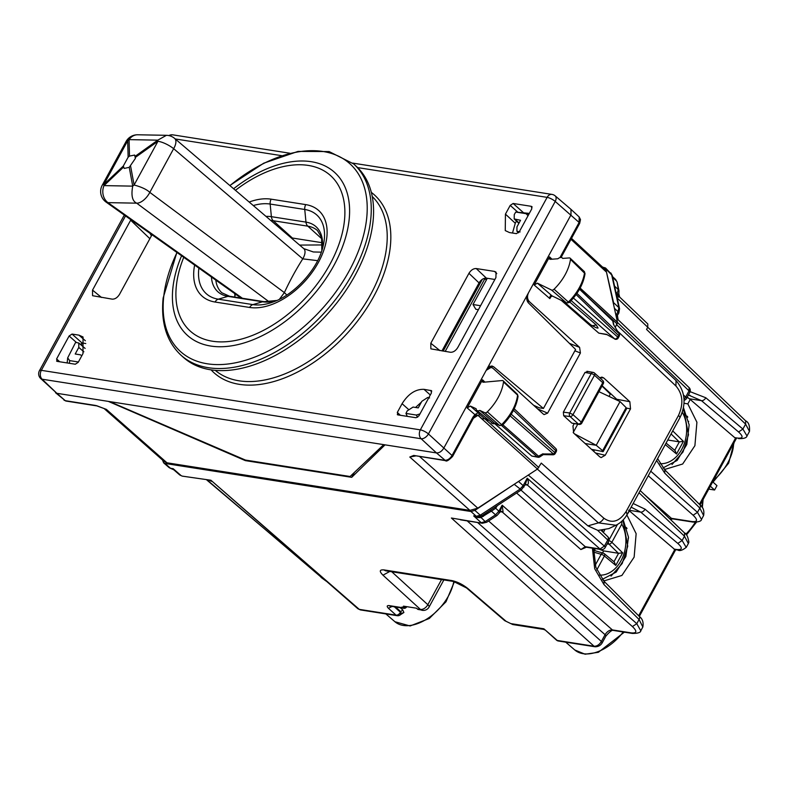 <?xml version="1.0" encoding="UTF-8"?>
<svg xmlns="http://www.w3.org/2000/svg" width="789" height="789" viewBox="0 0 789 789"><rect width="100%" height="100%" fill="white"/><g stroke="black" fill="none" stroke-linecap="round" stroke-linejoin="round"><path stroke-width="1.18" d="M710.337 486.192L714.578 490.018L708.749 489.101M712.714 481.823L716.954 485.649L714.578 490.018M626.683 515.256L629.454 510.927L628.626 510.207M603.112 580.319L604.769 580.665L621.89 575.457L634.139 557.133L636.141 533.67L627.058 515.316M623.211 519.843L628.468 537.141L625.874 556.472L616.179 572.084L602.273 579.363M683.984 403.268L687.83 403.879L690.227 399.481L687.209 397.104M663.874 468.883L665.531 469.218L682.663 464.011L694.902 445.686L696.914 422.233L687.83 403.879M663.036 467.907L677.11 460.46L686.805 444.503L689.152 424.886L683.452 407.617M686.894 397.695L688.343 397.922M405.585 606.485L405.013 607.52L403.465 606.149L416.434 608.191L417.243 608.901A6.509 4.813 -81.1 0 0 418.042 609.453L421.07 609.936A6.509 4.813 -81.1 0 0 422.204 610.311A6.509 4.813 -81.1 0 0 422.283 610.321M688.807 395.2L701.46 400.664L738.573 431.968C743.544 436.573 743.179 438.605 737.508 438.073L734.727 437.639L690.227 399.481M746.986 435.972L742.913 429.068L738.573 431.968M657.612 458.626L664.841 469.889L664.723 473.104L699.833 508.067L703.61 515.533L701.529 519.349M631.151 507.159L640.698 512.11A3.906 2.456 -49.8 0 0 645.037 509.201L682.14 540.504L686.223 547.418M638.666 615.775L674.792 549.529L629.454 510.927M592.411 548.158L594.699 568.741L603.95 584.541L604.078 581.335L639.189 616.298C642.463 618.684 643.686 622.245 642.838 626.979L639.07 619.503L636.792 623.685L632.413 626.555C637.305 631.289 636.91 633.399 631.22 632.877A3.906 2.89 98.9 0 0 632.364 633.419A3.906 2.89 98.9 0 0 632.364 633.429A3.906 2.89 98.9 0 0 632.413 633.429M640.776 630.766L636.792 623.685L502.159 505.187L500.167 511.706L503.057 511.666L502.159 505.187L498.895 511.173L499.338 512.82M595.222 646.793L594.058 646.23C596.888 646.339 599.324 644.751 601.386 641.467L602.175 642.897C600.676 645.382 598.358 646.684 595.222 646.793L558.415 641.013A3.906 2.89 98.9 0 1 557.251 640.451A3.906 2.328 131 0 1 556.462 640.106L543.858 628.794L557.251 640.451L594.058 646.23L451.397 518.018L482.404 523.265L460.52 519.833M477.601 522.515L605.074 634.701C607.155 631.447 609.591 629.849 612.372 629.918L613.517 630.46C612.274 629.73 609.729 631.614 605.863 636.131A3.906 1.144 -151.4 0 0 605.074 634.701L601.386 641.467L467.206 520.878M360.405 609.917L357.91 608.763L360.405 609.917L397.212 615.696A3.906 3.906 0 0 0 401.108 613.941L400.782 611.682L400.457 612.284A3.906 2.426 131.9 0 1 396.048 615.134L359.251 609.355L210.91 480.245L182.22 476.122L179.724 474.968L173.738 469.751M701.48 519.428L697.496 512.347L693.117 515.217C698.009 519.951 697.614 522.062 691.923 521.549A3.906 2.89 98.9 0 0 693.067 522.091L693.067 522.091A3.906 2.89 98.9 0 0 693.127 522.101M639.011 492.75L684.477 536.224L688.353 543.522L688.876 542.122C687.919 536.579 686.469 533.522 684.546 532.96L684.477 536.224L682.14 540.504L677.8 543.414C682.771 548.01 682.416 550.041 676.735 549.519L673.954 549.075M670.601 519.626L672.573 518.876L669.634 518.708M749.481 431.425L745.605 424.127L742.913 429.068L705.8 397.764A3.906 2.456 130.2 0 1 701.46 400.664L689.389 398.77M617.185 298.025L647.749 327.248L647.799 323.963L619.651 297.058L618.823 293.833L616.742 295.993M745.664 420.862L647.749 327.238L646.556 329.427L745.605 424.127L745.664 420.862C748.653 422.243 749.925 425.774 749.471 431.425M500.611 511.469L497.05 515.454A3.906 1.233 -123.2 0 1 495.522 514.832L485.196 521.608L481.241 522.703L473.656 515.888L477.513 516.864A3.906 2.89 -81.1 0 1 477.453 516.864A3.906 2.89 -81.1 0 1 476.3 516.302L470.964 511.509L164.98 463.449L163.639 462.847L162.504 460.026M470.964 511.509L474.889 510.384L516.272 482.937M613.576 304.495L613.586 302.66L618.862 307.602L611.574 274.345L605.528 267.984L613.586 302.66M602.54 267.077L605.528 267.984M357.92 608.763L210.91 480.245L182.22 476.112M171.746 468.844A3.906 2.89 -81.1 0 1 171.686 468.834L173.817 469.81L171.746 468.844L173.166 468.686L181.066 475.56L179.724 474.968M501.143 511.479L503.057 511.666M500.196 511.696L502.277 512.022A3.906 2.89 98.9 0 0 501.202 511.489M612.678 277.432L616.416 280.943L615.637 279.513L617.097 282.097L618.32 289.632A3.906 2.85 167.6 0 1 619 290.786A3.906 2.85 167.6 0 0 619 290.786L618.823 293.833M619.513 297.039L616.939 296.891M615.913 292.226L617.481 293.686A3.906 1.144 -151.4 0 1 618.231 294.613L618.438 297.118M483.332 516.42L481.773 515.819L489.861 510.522L491.399 511.134L495.66 508.264L498.895 511.173L495.522 514.832L491.399 511.134L480.797 517.653L477.572 517.525L473.656 515.888L476.3 516.302L480.245 515.197L474.889 510.384M169.201 467.68L170.532 468.272A3.906 2.89 -81.1 0 0 171.686 468.834L169.191 467.68L163.639 462.847M443.842 579.945L429.078 607.027A6.509 6.509 0 0 1 422.371 610.341A6.509 4.813 -81.1 0 1 420.419 609.404L417.243 608.901M544.716 629.878L543.67 629.395L543.858 628.794L510.828 623.606L512.771 624.533L504.713 620.667L510.828 623.606M406.779 606.672A3.906 2.89 -81.1 0 1 403.948 608.309A3.906 2.89 -81.1 0 1 402.784 607.747L388.918 605.567C386.837 605.508 386.669 606.416 388.425 608.28L396.048 615.134A3.906 2.89 98.9 0 0 397.212 615.696M402.784 607.747L401.986 607.047L405.013 607.52M400.447 614.73L403.889 612.501L402.735 609.897L400.329 607.737M403.889 612.501L401.285 613.497A3.906 1.144 28.6 0 0 400.457 612.284L394.362 606.8M683.511 395.072L685.7 396.995A3.906 2.436 131.4 0 1 683.984 399.007M689.103 387.596L689.044 390.861A3.906 1.144 28.6 0 1 689.833 392.291A3.906 3.906 0 0 0 689.083 387.577L618.083 319.693L616.86 319.525M601.346 530.553L607.796 536.717A3.906 2.397 133.7 0 1 607.727 539.992L604.384 546.126L600.005 548.996L585.251 546.678L580.872 549.548L516.617 492.997M514.438 484.485L521.322 489.92L525.326 484.545L527.21 478.203C528.689 481.468 528.738 483.746 527.377 485.038L600.005 548.996A3.906 2.89 -81.1 0 0 601.139 549.538L586.385 547.221A3.906 2.89 -81.1 0 1 585.251 546.678L520.996 490.127M586.385 547.221L580.872 549.548M477.572 517.525L477.513 516.864L481.793 515.809L480.245 515.197L519.793 489.298L523.166 485.629L518.521 481.458M527.377 485.038L526.174 484.495M525.257 484.712L527.338 485.038L525.178 484.771M496.725 506.025A3.906 1.144 -151.4 0 0 496.942 506.232L495.66 508.264L495.058 507.12M497.05 515.454L486.724 522.229A3.906 1.233 -123.2 0 1 485.196 521.608L480.146 516.608M616.317 317.05L618.823 313.085L618.024 311.665L618.862 307.602L619.543 308.755L618.813 313.085M173.817 469.81L173.166 468.686L170.532 468.272L164.98 463.449M674.792 549.529L677.84 550.022L676.735 549.519M734.727 437.639L737.508 438.073M601.997 386.048L610.321 394.115L609.059 396.423M573.179 432.569L577.726 424.226M585.142 443.536L596.218 445.282L620.046 401.581L626.121 407.627L625.677 408.751M626.634 408.613L603.191 451.604L591.543 449.355M602.273 451.673L602.638 450.697L596.218 445.282L574.461 433.822M620.046 401.581L598.93 391.669M610.321 394.115L602.076 385.91M688.304 421.997L688.679 421.316M628.527 537.95L628.044 538.818M674.753 450.292L679.339 441.87L683.422 441.376L676.538 454L675.049 450.539L666.084 443.093M667.77 440.006L679.349 441.86M681.075 415.349L682.692 410.842M599.048 549.203L603.664 550.909L602.549 552.961M604.66 530.07L603.348 532.476M593.535 550.969L594.926 550.692M595.222 550.781L593.584 549.42M613.99 561.729L618.576 553.316L622.659 552.823L615.775 565.437L614.276 561.975L604.325 553.71A2.604 1.598 129.7 0 0 603.95 553.513A2.604 1.943 106.6 0 0 603.407 553.217L594.955 550.692M603.378 553.207A2.604 1.943 106.6 0 0 601.169 554.332A2.604 0.759 28.6 0 1 604.394 555.989A2.604 1.598 129.7 0 0 604.325 553.71A2.604 2.604 0 0 0 603.348 553.207M603.664 550.909L618.576 553.306M608.349 541.727A2.604 1.815 93.6 0 0 609.059 544.144A2.604 1.548 -45.6 0 0 611.869 542.27L621.762 524.133L621.929 521.135M480.57 305.718L472.996 304.524L475.806 309.268L478.41 309.683M472.996 304.524L487.306 278.28M245.626 460.095L245.349 460.618L351.707 477.325L354.379 472.424M571.039 209.401L570.98 214.884L528.541 292.709C526.953 296.24 527.23 299.209 529.37 301.645L579.59 347.367L580.418 352.979L547.615 413.14L544.104 414.59L543.246 414.018L493.007 368.315L491.133 367.368L486.221 370.317L443.783 448.142C441.722 451.426 439.286 453.014 436.485 452.925C439.286 453.024 441.722 451.426 443.783 448.142L570.98 214.884L570.96 209.332L555.19 195.879A6.509 3.886 130.5 0 1 555.219 201.451L579.116 222.449L578.909 223.553M96.376 405.605L104.207 408.564M617.323 524.537L615.913 525.267L598.427 522.87A6.509 4.004 -48.6 0 0 603.851 518.205L541.264 463.094L537.477 469.051L477.789 508.146L469.928 510.384L166.982 462.798L164.26 461.575L104.02 408.485M469.928 510.384L409.797 457.028L413.712 455.44L445.509 460.658L436.485 452.925L385.032 444.848L351.707 477.325M95.558 405.447L65.28 400.684L56.857 393.307L436.485 452.925L421.139 438.743A6.509 4.813 -81.1 0 1 420.34 429.867A6.509 1.903 28.6 0 1 428.437 433.96A6.509 3.827 132.8 0 1 421.139 438.743L42.113 379.203A6.509 3.994 133.7 0 1 40.683 378.523L56.857 393.307L108.31 401.384L245.349 460.618M520.099 231.936L516.894 231.216L516.963 226.847L520.533 220.289L514.201 218.928L514.27 214.559L515.75 212.063L529.311 213.395M407.252 416.365L405.96 413.426L407.213 410.891L413.061 407.065L418.249 407.883L421.819 401.325L427.668 397.498L429.581 397.952M125.52 215.92L41.324 370.337A6.509 4.813 -81.1 0 0 42.113 379.203L56.857 393.307L55.506 392.695M81.829 355.711L80.399 354.813L75.211 354.005L78.782 347.446L78.772 343.008L75.636 342.357L67.686 357.861L69.679 360.612L69.402 363.295M604.916 269.266L606.485 272.126L570.989 239.314M615.331 327.267L617.481 322.326L606.485 272.126M607.086 334.674L614.779 338.954L571.167 300.57M561.304 300.392L598.792 333.126L607.017 334.654M597.046 328.007L598.082 328.027L596.257 324.969L569.766 302.029M413.712 455.44L444.73 460.283C447.541 460.382 449.977 458.784 452.038 455.5A2.604 0.759 -151.4 0 1 452.58 456.466L473.439 418.2A2.604 0.759 -151.4 0 0 472.897 417.243L452.038 455.5L428.437 433.96L555.219 201.451A6.509 1.903 28.6 0 0 547.122 197.358L357.634 167.593M531.776 456.042L538.019 457.265A2.604 1.923 -81.1 0 1 537.26 456.9L531.776 456.042L494.782 423.742M599.748 377.793L601.899 377.112L603.713 377.921L629.849 401.729L630.519 408.86L605.222 455.263L601.149 457.59L599.788 456.861L573.642 433.072L572.962 425.932L574.155 423.752M602.165 385.742L618.408 400.812M594.423 449.977L593.693 451.318M602.54 383.819L602.737 382.704A2.604 1.578 -47.9 0 0 602.747 380.495A2.604 2.604 0 0 1 603.289 383.691L581.799 423.082A2.604 0.759 -151.4 0 0 581.246 422.115A2.604 1.578 132.1 0 1 578.357 424.028A2.604 1.913 -82.4 0 0 579.175 424.423L571.867 423.16L563.691 415.714L563.356 412.144L584.994 372.457L587.706 371.658M414.452 455.529A2.604 1.923 98.9 0 0 415.221 455.904M415.556 455.953L409.797 457.028L414.698 455.845M104.503 408.692L106.357 409.373L166.982 462.798M96.988 405.94L104.523 408.692M528.058 215.693L526.066 213.681L515.75 212.063M419.965 413.929L416.267 415.044L405.96 413.426M78.407 361.983L69.679 360.612M528.295 475.057L587.923 525.869L597.934 530.425L608.832 528.6M576.927 293.37L619.02 333.619L613.487 324.427L612.728 320.965A2.604 1.903 -12.3 0 1 613.171 321.725A2.604 2.604 0 0 0 612.422 320.403A2.604 1.598 133.7 0 1 612.728 320.965L579.511 289.208M537.477 469.051L477.917 415.31L475.432 415.833L473.439 418.2M543.197 453.961L553.405 453.961A2.604 0.611 91.1 0 1 552.941 454.789A2.604 2.604 0 0 0 555.269 453.438A2.604 0.759 -151.4 0 0 554.746 452.482L511.252 414.205M571.867 423.16L578.357 424.028L570.092 416.572A2.604 1.578 -47.9 0 0 572.982 414.649L569.717 412.992A2.604 1.913 97.6 0 0 570.092 416.572L563.691 415.714M602.747 380.495L594.482 373.039A2.604 1.578 -47.9 0 1 594.472 375.248L572.982 414.649L581.246 422.115L602.737 382.704L594.472 375.248A2.604 0.759 -151.4 0 0 591.208 373.582L569.717 412.992L563.356 412.144M619.148 333.599A2.604 2.604 0 0 1 619.207 336.183L576.108 294.534M619.207 336.183L618.221 337.988A2.604 0.759 -151.4 0 0 617.698 337.041L573.396 298.045M555.269 453.438L556.255 451.633L555.722 450.687L513.481 410.29M473.41 418.269L478.045 415.231L480.028 414.777L478.095 412.785L474.889 414.619L478.045 415.231L482.138 418.851L484.693 418.703L538.828 467.581M478.095 412.785L470.372 406.079L467.157 407.903L482.493 379.775L483.401 382.241L482.454 381.955M470.372 406.079L476.112 408.712A4.714 2.86 -47.9 0 0 476.783 410.339A4.714 2.86 -47.9 0 0 477.759 410.763A4.714 2.86 -47.9 0 0 479.801 410.408L484.831 412.716A2.604 1.578 -47.9 0 0 487.336 411.848A39.046 23.64 -47.9 0 0 503.49 381.975A2.604 1.578 -47.9 0 0 503.165 380.821A2.604 1.578 -47.9 0 0 502.228 380.545L483.401 382.241M569.106 301.931L568.356 302.039A2.18 1.322 132.1 0 1 566.265 302.739L551.57 290.046L537.417 283.172L534.173 284.987L549.509 256.859L550.397 259.325L549.479 259.048M550.397 259.325L557.872 258.772A4.714 2.86 -47.9 0 1 561.324 257.51A4.714 2.86 -47.9 0 1 562.35 257.993L562.784 258.407M551.57 290.046A2.604 1.578 -47.9 0 0 554.075 289.208A39.046 23.64 -47.9 0 0 570.477 259.374A2.604 1.578 -47.9 0 0 570.151 258.2A2.604 1.578 -47.9 0 0 569.234 257.924L562.675 258.407A4.714 2.86 -47.9 0 0 562.35 257.993M502.337 424.59L501.607 424.679A38.612 23.384 -47.9 0 0 517.594 395.141L518.057 396.256C516.509 406.503 511.321 416.148 502.485 425.202L499.516 425.409A2.18 1.322 -47.9 0 0 501.607 424.679L487.336 411.848M503.49 381.975L517.594 395.141A2.18 1.322 -47.9 0 0 517.318 394.175L503.165 380.821M476.783 410.339L493.204 423.821L492.444 423.456L494.476 423.091L479.801 410.408M480.028 414.777L484.268 418.446L488.263 420.31L484.693 418.703M499.901 425.656L494.486 423.091L499.516 425.409L484.831 412.716M484.564 418.624L482.138 418.851M552.448 296.112L551.057 296.585L549.854 298.607L534.173 284.987M570.477 259.374L585.034 273.645L584.304 271.554A2.18 1.322 132.1 0 1 584.57 272.53A38.612 23.384 132.1 0 1 568.356 302.039L554.075 289.208M585.034 273.655C583.387 283.932 578.12 293.567 569.244 302.552L566.61 302.976L551.994 295.836C550.505 295.096 549.785 296.023 549.854 298.607M555.012 297.335L551.994 295.836L537.417 283.172M566.61 302.976L554.657 297.108M564.086 301.743L590.941 325.009L592.559 325.729L596.257 324.969M492.444 423.456L491.478 423.022M533.66 405.299L539.242 407.805L543.434 408.465L575.605 349.468L528.462 302.927C526.45 300.481 526.214 297.542 527.772 294.129M109.612 401.591L245.438 460.066L350.069 476.507L383.73 444.641M476.24 268.546C473.439 268.457 471.003 270.055 468.942 273.329L430.804 343.264L430.873 348.856L450.489 352.279C453.29 352.367 455.726 350.77 457.788 347.495L495.916 277.57L496.034 272.146L494.575 271.426L476.24 268.546L486.349 278.132L494.881 279.464M441.958 350.937L479.051 282.906C481.122 279.631 483.549 278.044 486.349 278.132M149.861 238.692L130.658 220.2L92.53 290.125L92.579 295.707L112.206 299.149C115.007 299.238 117.433 297.64 119.504 294.366L152.011 234.757M486.991 368.907L491.823 365.938L493.648 366.786L543.434 408.465M397.291 414.619L397.853 414.886L397.321 412.43L402.084 403.692C408.278 393.859 415.586 389.076 423.989 389.332L431.455 390.663M415.566 407.459L421.405 402.094M82.993 353.571L83.032 336.972L78.959 335.147L72.046 334.063L69.126 335.976L56.611 358.916L57.153 361.372L75.31 364.222L78.229 362.309L82.993 353.571M505.443 214.125L510.207 205.387L513.136 203.473L531.293 206.323L531.825 208.779L519.32 231.729L516.4 233.643L509.477 232.558L505.256 230.585L505.443 214.125L515.276 223.257L512.495 233.031M56.591 361.106L57.153 361.372M532.141 207.073L531.835 206.57M431.761 391.176L430.912 390.427L431.445 392.883L418.939 415.823L416.01 417.736L397.853 414.886M515.276 223.257L516.46 221.088M72.046 334.063L81.987 342.939L85.774 343.531M81.987 342.939L80.646 344.596M322.454 244.945L299.613 245.083M129.504 156.074L128.134 157.198L123.301 166.055L124.238 168.432L129.248 167.317L135.402 158.402L134.653 155.068L129.504 156.074L129.071 139.623A13.018 10.849 91.1 0 1 137.71 134.781L166.44 135.313A13.018 13.018 0 0 1 174.645 138.43A13.018 6.302 130.5 0 1 173.649 148.677L149.821 192.378L284.375 292.611L279.424 299.268M317.651 260.646L302.769 258.871A269.591 220.851 -87.3 0 0 284.375 292.611L286.831 295.007M123.429 167.209L104 185.612A13.018 10.849 91.1 0 0 107.965 202.635L136.694 203.167A13.018 6.529 126.7 0 0 149.821 192.378C146.665 189.419 141.428 186.963 134.1 185.011A13.018 9.892 169.5 0 0 132.72 186.135C130.994 195.524 132.315 201.205 136.694 203.167L269.207 301.891M174.645 138.43L303.765 248.624A13.018 6.302 130.5 0 1 302.769 258.871L173.649 148.677A13.018 3.807 -151.4 0 0 157.928 141.31L134.1 185.011L130.619 166.183M166.44 135.313L157.8 140.156A13.018 4.517 54.5 0 0 157.928 141.31L135.452 157.336M321.31 252.155L313.341 251.967L303.755 248.624M137.71 134.781A13.018 13.018 0 0 0 126.053 141.566L127.7 140.748A13.018 10.79 -1.5 0 1 129.071 139.623L157.8 140.156L135.323 156.183M128.134 157.198L127.7 140.748L103.872 184.448A13.018 3.807 -151.4 0 0 102.215 185.267A13.018 13.018 0 0 0 106.101 202.102A13.018 5.868 -54.6 0 0 107.965 202.635L242.42 298.272M176.854 252.431L163.145 297.986C160.729 322.652 166.676 341.716 180.977 355.188L183.295 357.279A128.844 78.022 -47.9 0 0 294.721 343.343A128.844 78.022 -47.9 0 0 373.029 221.591A128.844 78.022 -47.9 0 0 355.947 166.006L353.63 163.915L329.131 151.577L298.025 151.409L263.723 163.195L229.826 185.523M322.435 242.756L292.394 238.031A45.545 27.585 -47.9 0 0 291.161 237.874M234.797 293.636A45.545 27.585 -47.9 0 0 234.944 297.098M687.594 416.681L686.953 416.089M626.831 528.068L626.16 527.437M454.425 581.641L446.002 601.77L429.285 618.497L410.102 625.973L394.924 621.732A40.387 24.459 -47.9 0 0 428.575 617.876A40.387 24.459 -47.9 0 0 453.793 581.503M733.612 443.497A40.387 24.459 132.1 0 1 713.424 480.521M702.634 500.305A40.387 24.459 132.1 0 1 701.786 506.883M695.267 522.298A40.387 24.459 132.1 0 1 685.789 534.232M624.336 632.167L598.378 652.296L585.103 654.219L574.786 649.988A40.387 24.459 -47.9 0 0 623.241 631.989M664.723 473.104L656.606 460.48M690.109 391.66L705.8 397.764M650.747 471.211L697.496 512.347L699.833 508.067A3.906 2.377 -45.1 0 0 699.951 504.852L664.841 469.889M629.415 510.335L640.698 512.11L677.8 543.414M633.153 503.481L645.037 509.201M603.95 584.541L639.07 619.503A3.906 2.377 134.9 0 0 639.189 616.298M488.608 520.987L612.372 629.918L631.22 632.877M206.767 479.968L325.216 580.3M643.873 494.072L671.439 518.334L691.923 521.549M207.241 480.047L321.853 577.775M502.277 512.022L632.413 626.555M614.582 286.121L618.32 289.632L616.594 295.313M523.955 487.06L523.166 485.629L527.21 478.203L604.384 546.126A3.906 1.144 28.6 0 1 605.173 547.546A3.906 3.906 0 0 1 601.139 549.538M606.297 269.394L612.244 275.499L619.543 308.755M614.394 308.262L618.024 311.665L615.972 315.432M441.524 579.58L427.825 604.709A6.509 4.123 132.4 0 1 420.419 609.404L382.971 575.181L389.776 571.453M429.078 607.027A6.509 1.903 -151.4 0 0 427.825 604.709L391.768 571.769M382.971 575.181C379.065 571.256 379.46 569.51 384.144 569.934L451.732 580.556C457.265 581.73 462.63 584.383 467.838 588.515L505.996 621.219M467.838 588.515A6.509 3.787 130.6 0 1 466.555 587.963L466.555 587.963A6.509 3.787 130.6 0 1 466.516 587.923M451.732 580.556L466.555 587.963L504.713 620.667M384.144 569.934A6.509 4.813 98.9 0 0 386.077 570.871L453.665 581.483M388.425 608.28L392.074 606.445M388.918 605.567L390.032 606.12M402.735 609.897L400.782 611.682L395.536 606.988M648.272 475.757L693.117 515.217M617.501 322.464L689.044 390.861L685.7 396.995A3.906 1.144 -151.4 0 1 686.489 398.425L689.833 392.291M597.697 530.395L607.727 539.992A3.906 1.144 -151.4 0 1 608.526 541.412L605.173 547.546M497.238 505.69L496.942 506.232M699.429 504.339L735.555 438.092M626.121 407.627L602.638 450.697M676.538 454L665.255 444.621M679.161 441.84L671.074 433.93M683.422 441.376L672.731 430.912M660.077 463.676A31.235 23.118 98.9 0 0 686.361 434.69A31.235 23.118 98.9 0 0 682.524 412.686M595.379 548.631L594.521 550.199M593.525 552.053L601.169 554.332L595.231 565.22M615.775 565.437L604.394 555.989L596.79 569.934M607.096 544.025L609.059 544.144L618.398 553.286M608.842 540.652A2.604 0.759 28.6 0 1 611.869 542.27L622.659 552.823M608.97 540.041L617.462 524.448M599.315 575.122A31.235 23.118 98.9 0 0 625.598 546.126A31.235 23.118 98.9 0 0 621.762 524.133M571.049 209.41L579.185 216.965L579.116 222.449L559.924 257.638M519.054 223.011L515.345 219.47M518.787 232.479L518.038 231.759M96.337 405.822L66.049 401.059A2.604 1.923 98.9 0 1 65.28 400.684L55.516 392.705M78.782 347.446L83.881 351.795M587.923 525.869L598.427 522.87L537.378 469.11M603.851 518.205C612.057 523.906 619.493 521.647 626.16 511.42L626.989 514.181M608.812 528.62L615.933 525.257C620.844 522.821 624.71 519.004 627.511 513.826L679.862 417.835A6.509 1.903 -151.4 0 0 678.501 415.428L626.16 511.42M678.501 415.428C683.708 403.879 682.85 394.076 675.936 386.008L676.025 380.554L616.692 324.772M675.936 386.008L617.797 331.341M598.792 333.126L606.721 334.368M542.96 453.764L537.26 456.9L501.784 425.675M599.936 377.655L603.713 377.921M629.849 401.729L617.383 399.372M630.519 408.86L626.525 408.11M605.222 455.263L595.557 453.004M584.994 372.457L591.208 373.582A2.604 1.943 100.3 0 1 593.21 372.408A2.604 1.943 100.3 0 1 593.959 372.793M477.789 508.146L419.699 456.604M526.066 213.681L529.054 213.868M416.267 415.044L417.677 417.233M617.481 322.326L580.142 288.054M606.948 334.625L614.779 338.954A2.604 1.627 -48.6 0 0 617.698 337.041L618.675 335.236A2.604 1.598 -46.3 0 0 619.02 333.619L613.487 324.427M510.158 415.902L553.405 453.961A2.604 1.627 -48.6 0 0 554.746 452.482L555.722 450.687A2.604 1.598 -46.3 0 0 555.772 448.507L514.221 408.781M502.879 424.807L538.848 456.466A2.604 0.819 56.8 0 0 539.854 456.87L543.305 454.612M574.875 350.809L580.418 352.979M569.441 343.383L579.59 347.367M537.526 408.82L547.615 413.14M527.397 301.378L529.37 301.645M151.429 235.822L150.097 233.514M467.157 407.903L474.889 414.619L472.897 417.243M551.984 259.206L549.509 256.859M484.929 382.103L482.493 379.775M617.146 323.954L591.977 300.856M484.564 279.207L486.626 279.533M124.317 215.052L39.45 370.692A6.509 1.903 -151.4 0 1 41.324 370.337L420.34 429.867L547.122 197.358A6.509 4.813 98.9 0 1 551.975 194.4L352.713 163.106M169.763 135.807A6.509 4.813 -81.1 0 1 172.949 134.87A6.509 6.509 0 0 0 168.836 135.58M281.653 155.67L175.266 138.953M430.804 343.264L439.946 350.622M468.942 273.329L479.051 282.906M493.648 366.786L489.831 366.185M496.774 273.625L494.575 271.426M101.505 297.463L92.53 290.125M430.311 394.973L423.989 389.332M408.367 409.294L402.084 403.692M78.959 335.147L85.36 340.749M56.611 358.916L59.688 361.766M371.323 192.388A119.741 72.519 132.1 0 1 390.318 246.622A119.741 72.519 132.1 0 1 314.919 361.618A119.741 72.519 132.1 0 1 211.107 369.883M372.23 196.5A117.137 70.941 132.1 0 1 386.718 246.069A117.137 70.941 132.1 0 1 316.448 356.105A117.137 70.941 132.1 0 1 215.289 370.366M397.321 412.43L400.388 415.28M510.207 205.387L517.781 212.142M513.136 203.473L523.255 212.497M81.218 345.089L82.352 342.998M69.126 335.976L76.247 342.327M482.296 279.336L443.152 351.125M234.856 295.983L235.753 294.327M292.344 238.031A96.189 45.012 -52.1 0 0 291.841 238.456M129.248 167.317L132.72 186.135L104 185.612A13.018 5.415 46.6 0 1 103.872 184.448L123.301 166.055M181.578 255.784A109.799 66.493 -47.9 0 0 172.88 288.005A109.799 66.493 -47.9 0 0 251.878 340.256A109.799 66.493 -47.9 0 0 349.132 219.727A109.799 66.493 -47.9 0 0 233.603 188.749M183.738 257.332A104.72 63.416 -47.9 0 0 176.351 285.874A104.72 63.416 -47.9 0 0 251.681 335.71A104.72 63.416 -47.9 0 0 344.438 220.762A104.72 63.416 -47.9 0 0 235.428 190.307M180.977 355.188A128.844 78.022 -47.9 0 0 292.403 341.252A128.844 78.022 -47.9 0 0 370.712 219.5A128.844 78.022 -47.9 0 0 353.63 163.915M229.934 185.612A126.457 76.582 132.1 0 1 366.678 218.316A126.457 76.582 132.1 0 1 254.66 357.131A126.457 76.582 132.1 0 1 163.688 296.95A126.457 76.582 132.1 0 1 177.002 252.529M249.176 202.033A61.256 37.103 -47.9 0 1 271.14 199.173L305.738 204.607A61.256 37.103 -47.9 0 1 318.391 262.421A61.256 37.103 -47.9 0 1 249.649 307.463L215.062 302.029A6.509 4.813 -81.1 0 1 218.287 299.179L252.884 304.613A56.66 34.312 -47.9 0 0 273.576 301.832C294.761 294.415 317.622 269.098 322.829 247.263A56.66 34.312 -47.9 0 0 304.751 209.48L270.163 204.055A56.66 34.312 -47.9 0 0 253.289 205.554M194.627 265.065A61.256 37.103 -47.9 0 0 215.062 302.029M249.649 307.463A6.509 4.813 -81.1 0 1 252.884 304.613L262.53 301.792L227.942 296.358L218.287 299.179A56.66 34.312 -47.9 0 1 198.887 268.102M271.14 199.173A6.509 4.813 98.9 0 0 270.163 204.055L271.386 216.679A47.458 28.739 -47.9 0 0 266.011 216.403M305.738 204.607A6.509 4.813 98.9 0 0 304.751 209.48L305.974 222.113A6.509 4.813 98.9 0 0 307.818 226.167L273.231 220.733A45.545 27.585 -47.9 0 0 270.785 220.486M211.432 277.028A47.458 28.739 -47.9 0 0 227.942 296.358A6.509 4.813 -81.1 0 1 229.56 296.25L221.857 292.788A45.545 27.585 -47.9 0 1 215.821 280.144M292.394 238.031L273.231 220.733A6.509 4.813 98.9 0 1 271.386 216.679L305.974 222.113A47.458 28.739 -47.9 0 1 321.823 250.655M229.56 296.25L264.147 301.684A6.509 4.813 -81.1 0 0 262.53 301.792A47.458 28.739 -47.9 0 0 276.85 300.481M321.813 250.695L321.616 237.538L317.494 230.595A45.545 27.585 -47.9 0 0 307.818 226.167L321.961 238.939M687.752 417.213L687.111 416.622M626.989 528.6L626.318 527.979M734.086 442.639L728.651 463.173L713.039 482.109M703.107 499.447L702.328 507.603M696.391 522.269L686.44 534.972M738.603 438.585C743.82 438.783 746.641 437.875 747.065 435.844L749.501 431.376M690.128 395.358L688.274 395.161M699.951 504.852C703.246 507.268 704.459 510.828 703.61 515.533M688.383 543.473L686.302 547.29C682.455 550.347 679.635 551.255 677.84 550.022M593.644 548.355L595.833 567.252L604.078 581.335M642.848 626.979L640.826 630.687M605.863 636.131L602.175 642.897M613.517 630.46L632.364 633.429C637.887 633.449 640.717 632.522 640.846 630.638M321.074 577.43L326.153 581.118M672.573 518.876L693.067 522.091C698.59 522.121 701.421 521.194 701.549 519.3M211.491 481.32L209.529 480.402M486.724 522.229L482.404 523.265M617.097 282.097L619 290.786M403.948 608.309L390.082 606.13M556.442 640.086A3.906 3.906 0 0 0 558.415 641.013M574.786 649.988L565.723 642.157M543.67 629.395L512.771 624.543M394.924 621.732L385.86 613.911M401.108 613.941L400.191 614.246M640.204 490.561L684.546 532.96M684.043 400.339A3.906 3.906 0 0 0 686.489 398.425M608.526 541.412A3.906 3.906 0 0 0 607.777 536.707M521.322 489.92L481.773 515.819L477.453 516.864M610.794 272.915L612.254 275.499M612.481 276.554L615.647 279.513M617.442 315.6L618.083 319.693M639.317 616.426L675.709 549.686M700.09 504.99L736.472 438.25M672.031 464.504L683.047 451.929L688.501 434.778L683.382 407.972M602.224 531.401L602.757 530.415M611.031 576.108L622.205 563.504L627.738 546.225L623.004 520.069M518.856 223.376L514.181 218.918M518.511 232.765L516.874 231.197M85.123 348.413L78.752 342.988M604.926 269.276L571.502 238.377M579.175 216.965L580.497 219.608L579.659 223.405L561.078 257.49M679.862 417.835C686.519 403.84 685.237 391.413 676.035 380.554M586.967 371.284L593.21 372.408A2.604 2.604 0 0 1 594.482 373.039M452.58 456.466C448.724 460.382 446.367 461.782 445.509 460.658M66.049 401.059L63.929 400.082M67.164 362.94L67.686 357.861M579.609 289.03L612.422 320.403M613.832 324.772L613.171 321.725M543.296 454.612L552.941 454.789M538.019 457.265A2.604 2.604 0 0 0 539.854 456.87M579.175 424.423A2.604 2.604 0 0 0 581.809 423.082M614.651 339.004A2.604 2.604 0 0 0 618.241 337.958M556.255 451.624A2.604 2.604 0 0 0 555.772 448.507M488.618 366.915L491.143 367.368M518.057 396.246L517.318 394.175M484.752 418.732L484.111 418.781M584.304 271.554L570.151 258.2M596.208 327.741L591.553 325.413M493.204 423.821L495.896 423.308M555.219 195.909A6.509 6.509 0 0 0 551.975 194.4M289.8 153.224L172.949 134.87M39.45 370.692A6.509 6.509 0 0 0 40.703 378.542M485.156 278.142L445.183 351.45M126.053 141.566L102.215 185.267M106.101 202.102L240.99 298.045M264.147 301.684L276.88 300.471"/></g></svg>
